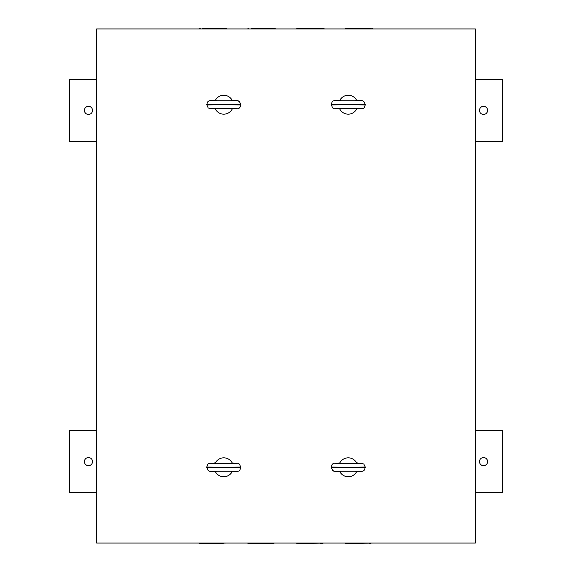 <?xml version="1.0" encoding="UTF-8"?>
<svg xmlns="http://www.w3.org/2000/svg" width="572" height="572" viewBox="0 0 572 572"><rect width="100%" height="100%" fill="white"/><g stroke="black" fill="none" stroke-linecap="round" stroke-linejoin="round"><path stroke-width="0.86" d="M483.526 457.55A4.061 4.061 0 0 1 487.044 463.642A4.061 4.061 0 0 1 480.015 463.642A4.061 4.061 0 0 1 483.526 457.55M88.474 457.55A4.061 4.061 0 0 1 91.985 463.642A4.061 4.061 0 0 1 84.956 463.642A4.061 4.061 0 0 1 88.474 457.55M96.589 492.456L69.534 492.456L69.534 430.766L96.589 430.766M475.411 430.766L502.466 430.766L502.466 492.456L475.411 492.456M88.474 114.45A4.061 4.061 0 0 1 84.956 108.358A4.061 4.061 0 0 1 91.985 108.358A4.061 4.061 0 0 1 88.474 114.45M483.526 114.45A4.061 4.061 0 0 1 480.015 108.358A4.061 4.061 0 0 1 487.044 108.358A4.061 4.061 0 0 1 483.526 114.45M475.411 79.544L502.466 79.544L502.466 141.234L475.411 141.234M96.589 141.234L69.534 141.234L69.534 79.544L96.589 79.544M475.411 543.057L96.589 543.057L96.589 28.943L475.411 28.943L475.411 543.057M322.258 28.6L298.448 28.6M370.963 28.6L347.154 28.6M251.337 28.6L274.367 28.6L251.337 28.6M202.631 28.6L225.661 28.6L202.631 28.6M223.252 543.4L200.221 543.4L227.349 543.057M322.258 543.4L320.663 543.4M298.448 543.4L324.76 543.057M273.552 543.4L248.927 543.4L276.054 543.057M370.963 543.4L369.369 543.4M347.154 543.4L373.466 543.057M354.168 108.523L356.721 108.916A9.474 9.474 0 0 1 339.754 108.916L342.306 108.523M342.306 100.894L339.754 100.493A9.474 9.474 0 0 1 356.721 100.493L354.168 100.894M339.754 100.493L338.767 100.379L339.811 100.379M356.713 100.493L357.707 100.379L356.656 100.379M356.656 109.037L357.707 108.902C376.884 108.408 319.584 108.408 338.767 108.902L339.754 108.923M339.811 109.037L338.767 108.902C331.209 108.594 335.285 108.866 332.639 107.929L331.188 104.469L348.234 104.705L331.188 104.948M365.279 104.948L348.234 104.705L365.279 104.469L365.279 104.948C364.092 107.536 365.236 109.216 357.707 108.909L356.713 108.923M229.694 471.106L232.246 471.507A9.474 9.474 0 0 1 215.279 471.507L217.832 471.106M217.832 463.477L215.279 463.084A9.474 9.474 0 0 1 232.246 463.084L229.694 463.477M215.287 463.077L214.293 462.962L215.344 462.962M232.246 463.077L233.233 462.962L232.189 462.962M232.189 471.621L233.233 471.492C252.416 470.992 195.116 470.992 214.293 471.492L215.287 471.507M215.344 471.621L214.293 471.492C206.742 471.178 210.818 471.457 208.165 470.513L206.721 467.052L223.766 467.295L206.721 467.531M240.812 467.531L223.766 467.295L240.812 467.052L240.812 467.531C239.625 470.12 240.762 471.8 233.233 471.492L232.246 471.507M229.694 108.523L232.246 108.916A9.474 9.474 0 0 1 215.279 108.916L217.832 108.523M217.832 100.894L215.279 100.493A9.474 9.474 0 0 1 232.246 100.493L229.694 100.894M215.287 100.493L214.293 100.379L215.344 100.379M232.246 100.493L233.233 100.379L232.189 100.379M232.189 109.037L233.233 108.902C252.416 108.408 195.116 108.408 214.293 108.902L215.287 108.923M215.344 109.037L214.293 108.902C206.742 108.594 210.818 108.866 208.165 107.929L206.721 104.469L223.766 104.705L206.721 104.948M240.812 104.948L223.766 104.705L240.812 104.469L240.812 104.948C239.625 107.536 240.762 109.216 233.233 108.909L232.246 108.923M354.168 471.106L356.721 471.507A9.474 9.474 0 0 1 339.754 471.507L342.306 471.106M342.306 463.477L339.754 463.084A9.474 9.474 0 0 1 356.721 463.084L354.168 463.477M339.754 463.077L338.767 462.962L339.811 462.962M356.713 463.077L357.707 462.962L356.656 462.962M356.656 471.621L357.707 471.492C376.884 470.992 319.584 470.992 338.767 471.492L339.754 471.507M339.811 471.621L338.767 471.492C331.209 471.178 335.285 471.457 332.639 470.513L331.188 467.052L348.234 467.295L331.188 467.531M365.279 467.531L348.234 467.295L365.279 467.052L365.279 467.531C364.092 470.12 365.236 471.8 357.707 471.492L356.713 471.507M365.279 104.469L363.835 101.487C361.182 100.543 365.265 100.822 357.707 100.508C376.884 101.008 319.584 101.008 338.767 100.508C331.238 100.2 332.382 101.88 331.188 104.469M240.812 467.052L239.368 464.071C236.715 463.134 240.791 463.406 233.233 463.091C252.416 463.592 195.116 463.592 214.293 463.098C206.771 462.784 207.908 464.464 206.721 467.052M240.812 104.469L239.368 101.487C236.715 100.543 240.791 100.822 233.233 100.508C252.416 101.008 195.116 101.008 214.293 100.508C206.771 100.2 207.908 101.88 206.721 104.469M365.279 467.052L363.835 464.071C361.182 463.134 365.265 463.406 357.707 463.091C376.884 463.592 319.584 463.592 338.767 463.098C331.238 462.784 332.382 464.464 331.188 467.052M295.946 28.943L297.633 28.6M324.76 28.943L323.073 28.6M344.651 28.943L346.339 28.6M373.466 28.943L371.779 28.6M247.24 28.943L248.927 28.6M276.054 28.943L274.367 28.6M198.534 28.943L200.221 28.6M227.349 28.943L225.661 28.6M198.534 543.057L200.221 543.4M295.946 543.057L297.633 543.4M247.24 543.057L248.927 543.4M344.651 543.057L346.339 543.4M335.664 100.758L360.81 100.758M360.803 108.659L335.664 108.659M211.197 463.341L236.336 463.341M236.336 471.242L211.19 471.242M211.197 100.758L236.336 100.758M236.336 108.659L211.19 108.659M335.664 463.341L360.81 463.341M360.803 471.242L335.664 471.242"/></g></svg>
